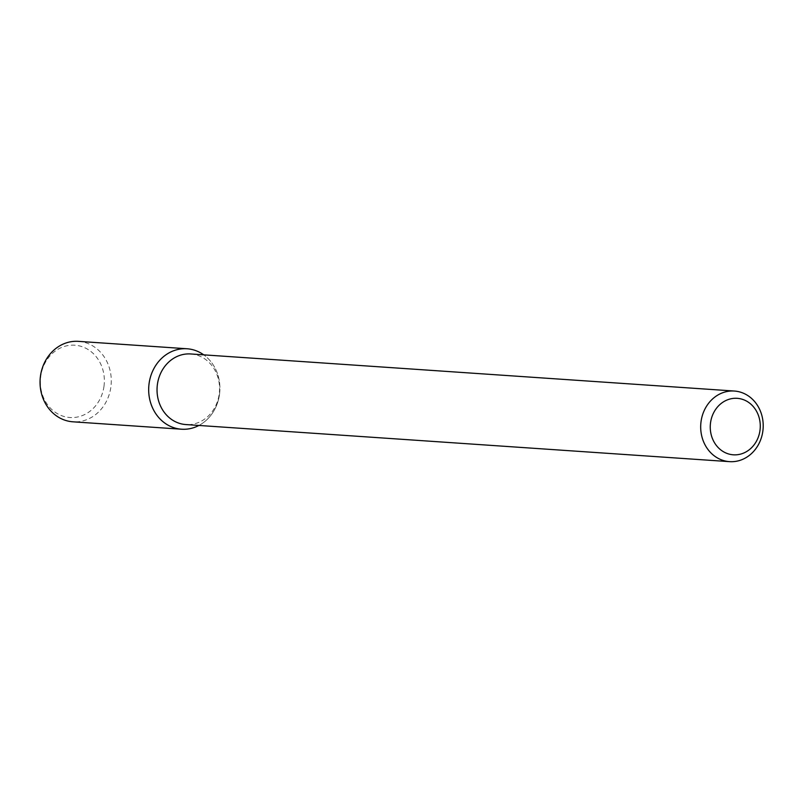 <?xml version="1.0" encoding="UTF-8"?>
<svg xmlns="http://www.w3.org/2000/svg" width="803" height="803" viewBox="0 0 803 803"><rect width="100%" height="100%" fill="white"/><g stroke="black" fill="none" stroke-linecap="round" stroke-linejoin="round"><path stroke-width="0.6" stroke-dasharray="4.01 3.01" d="M190.702 353.962A35.382 31.237 -86.1 0 1 219.199 394.032A35.382 31.237 -86.1 0 1 185.884 424.566M219.5 394.424A40.321 35.603 -86.1 0 1 198.913 425.449A40.321 35.603 -86.1 0 0 219.5 394.424A40.321 35.603 -86.1 0 0 203.721 354.846A40.321 35.603 -86.1 0 1 219.5 394.424M78.413 341.355A40.321 35.603 -86.1 0 1 110.874 387.016A40.321 35.603 -86.1 0 1 72.922 421.806M103.999 386.233A36.235 31.99 -86.1 0 1 52.325 409.992A36.235 31.99 -86.1 0 1 60.737 347.84A36.235 31.99 -86.1 0 1 103.999 386.233"/><path stroke-width="1.2" d="M759.989 430.378A28.306 24.993 -86.1 0 1 719.618 448.937A28.306 24.993 -86.1 0 1 726.183 400.386A28.306 24.993 -86.1 0 1 759.989 430.378M762.85 431.111A35.382 31.237 -86.1 0 1 729.546 461.645A35.382 31.237 -86.1 0 1 700.778 424.215A35.382 31.237 -86.1 0 1 734.354 391.041A35.382 31.237 -86.1 0 1 762.85 431.111M729.546 461.645L185.884 424.566A35.382 31.237 -86.1 0 1 157.127 387.136A35.382 31.237 -86.1 0 1 190.702 353.962L734.354 391.041M181.548 429.214A40.321 35.603 -86.1 0 0 198.913 425.449A40.321 35.603 -86.1 0 1 148.776 386.564A40.321 35.603 -86.1 0 1 203.721 354.846A40.321 35.603 -86.1 0 0 187.029 348.763L78.413 341.355A40.321 35.603 -86.1 0 0 40.15 379.157A40.321 35.603 -86.1 0 0 72.922 421.806L181.548 429.214A40.321 35.603 -86.1 0 1 148.776 386.564A40.321 35.603 -86.1 0 1 187.029 348.763"/></g></svg>
